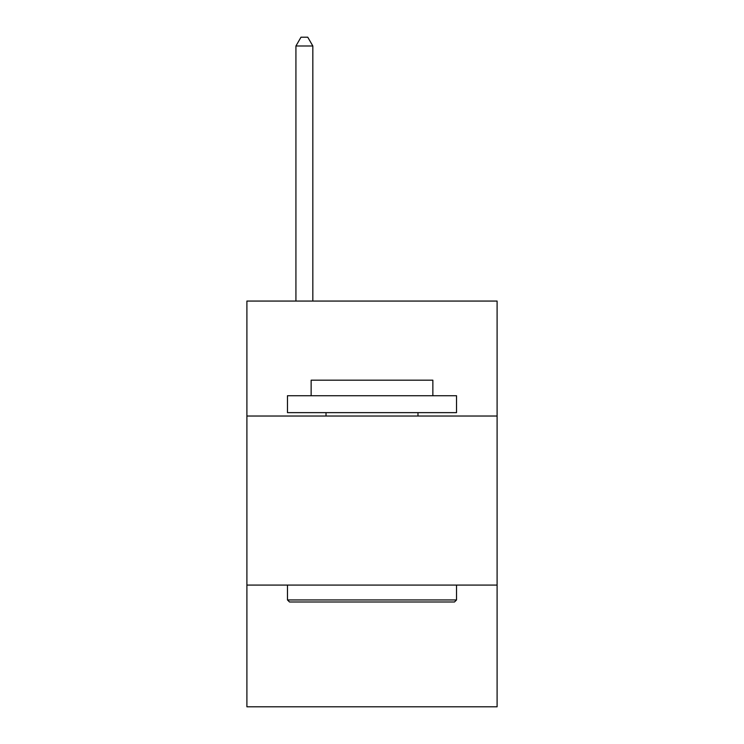<?xml version="1.0" encoding="UTF-8"?>
<svg xmlns="http://www.w3.org/2000/svg" width="744" height="744" viewBox="0 0 744 744"><rect width="100%" height="100%" fill="white"/><g stroke="black" fill="none" stroke-linecap="round" stroke-linejoin="round"><path stroke-width="1.12" d="M497.104 416.026L497.104 301.06L246.896 301.06L246.896 416.026L497.104 416.026L497.104 706.8L246.896 706.8L246.896 416.026M497.104 585.082L246.896 585.082M289.5 601.989L287.472 599.952L456.528 599.952L454.5 601.989L289.5 601.989M456.528 395.734L456.528 412.641L287.472 412.641L287.472 395.734L456.528 395.734M311.141 395.734L311.141 380.184L432.859 380.184L432.859 395.734M456.528 585.082L456.528 599.952M287.472 585.082L287.472 599.952M417.979 412.641L417.979 416.026M326.021 412.641L326.021 416.026M312.833 301.06L312.833 45.989L295.926 45.989L295.926 301.06M295.926 45.989L300.995 37.2L307.756 37.2L312.833 45.989"/></g></svg>
